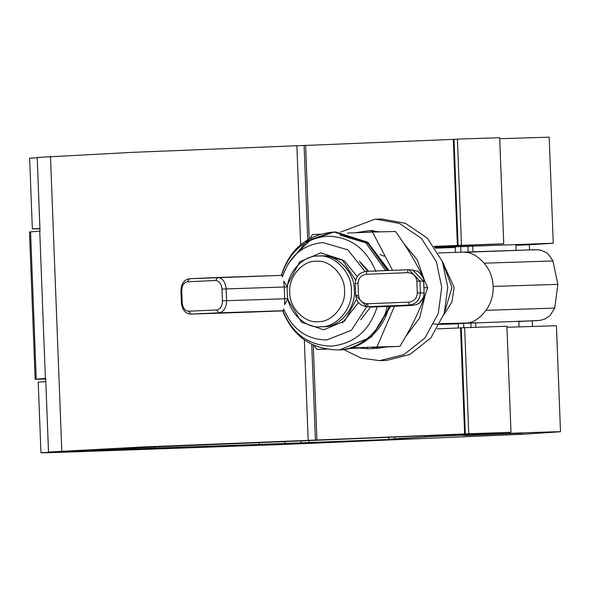 <?xml version="1.0" encoding="UTF-8"?>
<svg xmlns="http://www.w3.org/2000/svg" width="590" height="590" viewBox="0 0 590 590"><rect width="100%" height="100%" fill="white"/><g stroke="black" fill="none" stroke-linecap="round" stroke-linejoin="round"><path stroke-width="0.89" d="M359.273 261.053L368.706 271.26M339.965 235.144L368.802 243.692L388.987 270.478M390.61 306.446L372.401 335.54M370.727 306.874L360.785 319.662M351.286 347.982L376.951 346.957L394.43 306.284M392.579 270.338L372.533 232.069L347.481 233.072M376.951 346.957L399.858 346.367C412.063 326.727 421.341 307.169 427.684 287.684L424.018 287.78M313.976 345.349L316.889 349.428L326.72 349.177M349.479 348.454L358.373 348.1M372.002 347.547L399.858 346.367M316.889 349.428L325.945 349.037M320.341 234.201L312.479 234.547L310.185 238.338M372.533 232.069L395.448 231.479C409.121 250.138 419.866 268.878 427.684 287.684M319.891 256.038L320.916 255.979C336.691 253.744 355.04 272.462 354.28 290.007C356.382 307.442 339.523 327.605 323.63 326.676L321.712 326.69M282.536 276.356L281.578 275.375L189.456 278.738L187.436 281.755L215.601 280.493L217.636 277.477L189.456 278.738C183.969 279.726 181.13 283.783 180.946 290.907L181.742 290.863C181.919 285.516 183.815 282.485 187.436 281.755M282.197 275.353L281.578 275.375L282.212 275.353L282.522 276.88C289.425 256.06 302.884 244.621 322.9 242.549L347.879 249.865L365.04 271.503M215.601 280.493C219.259 280.899 221.383 283.753 221.973 289.063L284.255 286.991L283.731 281.135L287.544 286.806M371.7 306.999L367.931 306.697L409.106 305.096L408.826 302.139L367.651 303.739L367.931 306.697L366.722 306.682L371.7 306.999M407.69 272.683L407.749 269.748L366.574 271.348L366.523 274.276L407.69 272.683C413.037 273.037 416.09 275.869 416.857 281.179L417.307 292.965L420.419 292.861C419.94 299.993 416.171 304.071 409.106 305.096L412.816 305.34L372.961 307.021M370.218 306.903L372.342 307.043M388.788 306.52L388.862 306.52C384.311 329.729 361.065 350.165 339.538 349.855L337.886 349.9C359.413 350.209 382.659 329.773 387.195 306.564M367.651 303.739C362.312 303.385 359.251 300.553 358.491 295.243L355.718 295.369L366.722 306.682L351.389 330.304L326.639 339.973C306.534 339.56 292.234 329.257 283.761 309.072L283.561 310.701L282.75 310.79C292.625 335.902 310.76 348.948 337.141 349.922M283.812 309.61L282.942 310.731L283.561 310.701M288.016 298.673L284.638 304.676L284.705 298.776L288.038 298.636M287.588 286.858L284.255 286.991L284.705 298.776L222.43 300.848C222.246 306.195 220.35 309.226 216.729 309.957L188.564 311.218L190.769 314.094L237.822 312.545M375.041 347.93L375.926 348.513L386.428 346.942M375.277 347.414L374.207 348.55L367.681 348.727L366.42 347.37M340.511 232.106L375.019 219.2L381.914 219.015L405.485 223.322L427.47 238.279L442.36 261.525L447.758 287.109L444.263 313.32L430.929 337.871L409.829 354.509L386.45 360.446L379.562 360.63L361.471 358.241L343.528 349.531M375.911 219.17L399.489 223.477L421.467 238.434L436.364 261.68L441.755 287.264L438.259 313.474L424.925 338.026L403.825 354.664L379.562 360.63M467.936 246.377L468.158 252.129M470.879 322.966L471.049 327.384M475.813 327.199L475.643 322.642M472.922 251.937L472.693 245.942M463.799 327.664L463.629 323.128M460.908 252.373L460.679 246.421M45.71 379.082L35.157 379.267L45.681 378.404L48.513 452.043L134.704 448.643L134.675 447.95M307.715 239.732L304.093 145.457L133.148 152.323L37.192 157.464L40.024 231.11L29.5 231.973L35.157 379.267M434.159 246.369L503.123 243.795L434.402 246.723M499.671 137.684L503.742 243.736L503.123 243.795M458.74 245.3L458.083 245.307L454.012 139.262M460.849 245.256L460.244 245.263M461.255 327.87L437.315 328.859M506.294 326.277L461.904 327.782M454.012 139.343L305.62 145.442L309.204 238.869M313.283 345.039L316.933 440.022L464.625 433.952L460.554 327.9M461.491 245.145L457.42 139.1L454.661 139.255M499.051 137.75L457.42 139.1M506.913 326.218L510.984 432.264L162.663 446.615C122.049 448.459 112.727 449.138 134.704 448.643L122.705 448.754M510.365 432.33L468.091 433.783M461.255 327.789L465.326 433.842L465.982 433.834M467.487 433.79L464.625 433.952M316.933 440.022L144.469 446.903L48.513 452.043M296.866 145.737L300.671 244.71M304.329 339.884L308.187 440.317M315.407 440.037L311.727 344.295M50.474 156.387L61.788 450.967M464.662 327.627L468.733 433.68M305.62 145.442L304.093 145.457M36.226 379.156L30.562 231.863M45.806 381.619L38.232 382.099L40.946 452.796L64.281 452.206C35.607 453.127 33.564 453.017 58.159 451.866L154.469 448.142L154.425 446.991M81.966 451.298L135.316 449.101L79.185 451.328M39.936 228.809L32.347 228.92L39.921 228.441M37.207 157.744L29.633 158.216L32.347 228.92M529.547 249.909L529.348 244.806L515.948 245.285M455.251 247.461L435.391 248.176M532.482 326.336L532.269 320.894M524.067 434.159L518.153 434.572M522.202 434.277L282.426 444.521L64.281 452.206M154.469 448.142L259.253 444.395L259.187 442.625M259.253 444.395L405.035 438.857L388.685 439.159L388.618 437.515M408.428 438.695L407.867 438.702M391.465 439.122L394.776 438.812L394.717 437.249M519.097 434.483L560.5 431.762C562.816 431.15 416.717 436.792 425.213 436.991L394.776 438.812M425.088 435.958L425.213 436.991M466.144 435.472L519.495 433.274L463.364 435.501M522.283 433.237L519.495 433.274M135.316 449.101L138.097 449.064M560.5 431.762L556.429 325.717L506.95 327.236M434.955 247.52L553.258 243.235L549.187 137.182L499.708 138.702M472.701 246.178L460.694 246.701M553.258 243.235L529.348 244.806M320.687 326.757C304.912 328.984 286.563 310.274 287.323 292.721C285.221 275.294 302.08 255.123 317.973 256.053C333.748 253.818 352.097 272.536 351.345 290.088C353.447 307.515 336.588 327.679 320.687 326.757M315.982 261.267C302.405 260.47 288.009 277.698 289.801 292.588C289.152 307.574 304.831 323.563 318.305 321.653C331.882 322.45 346.278 305.222 344.486 290.332C345.135 275.346 329.463 259.357 315.982 261.267M442.301 261.363L454.167 287.433L451.925 301.992L443.68 315.075M440.118 323.681L467.302 322.973C473.777 322.42 479.995 318.209 485.946 310.333C491.013 303.363 493.424 295.391 493.188 286.43C492.739 277.477 489.722 269.733 484.132 263.199C477.598 255.846 471.078 252.203 464.588 252.277L531.074 249.865M443.252 324.294L458.187 323.829L443.252 324.294M439.845 324.235L537.232 320.628L439.845 324.235M484.132 263.199L552.911 260.95L557.867 284.365L554.725 308.091L485.946 310.333M444.904 311.159L451.977 287.492L443.724 265.205M360.313 262.55L367.821 271.297M366.766 303.725L366.257 305.104M342.466 322.87L358.484 302.523M357.216 276.614L344.317 260.773L326.727 255.831M438.296 252.948L531.295 249.858C537.328 249.607 541.052 249.939 542.483 250.846C545.212 252.786 546.524 250.241 552.911 260.95L552.911 260.95M533.596 249.983L531.531 249.858M475.643 322.767L463.629 323.291M412.668 270.006L423.768 281.334C425.523 278.974 416.924 269.32 416.975 271.098L412.668 270.006L407.749 269.748L366.574 271.348C359.509 272.366 355.741 276.452 355.261 283.584L358.034 283.458C358.396 278.111 361.22 275.051 366.523 274.276M416.857 281.179L419.969 281.076L408.966 269.763L407.749 269.748M423.672 281.319L419.969 281.076L420.419 292.861L424.122 293.097L423.672 281.319M385.631 270.604L365.431 242.239L334.102 232.04L306.999 241.052L287.935 264.187M281.563 275.412C289.24 251.635 304.477 238.559 327.258 236.177C350.158 236.679 366.346 248.464 375.823 271.525M288.016 283.775L299.639 261.872L320.79 252.822L342.23 259.836L355.623 280.176M237.954 312.545L282.78 310.886L190.835 314.094L218.993 312.833C223.817 311.867 226.354 307.818 226.59 300.686L226.14 288.901C225.351 281.821 222.519 278.015 217.636 277.477L217.621 277.484M281.386 275.434C289.432 249.334 306.726 234.879 333.276 232.069L335.754 232.003L367.076 242.188L387.276 270.544M294.041 256.09L311.114 239.393L332.214 232.224M412.816 305.34C419.881 304.315 423.65 300.236 424.122 293.097L423.768 281.334M180.946 290.907L181.396 302.692L182.192 302.648L181.742 290.863M417.307 292.965C416.953 298.311 414.121 301.372 408.826 302.139M366.722 306.682C360.166 305.686 356.5 301.918 355.711 295.369L355.261 283.584C355.689 276.408 359.465 272.329 366.574 271.348M358.034 283.458L358.491 295.243M377.18 306.881C369.502 330.651 354.266 343.734 331.484 346.116C308.585 345.615 292.397 333.829 282.92 310.76M356.485 299.13L344.803 320.879L323.748 329.832L301.527 322.199L288.444 300.635M182.192 302.648C182.782 307.958 184.906 310.819 188.564 311.218M282.942 310.731L218.993 312.833L216.729 309.957M222.43 300.848L221.973 289.063M374.207 348.543L367.393 348.734L356.596 347.768M373.772 230.609L368.485 230.742L380.432 231.863M403.707 243.375L417.329 259.939L424.564 280.641M425.397 294.233L419.638 317.981L405.573 336.72M457.383 245.418L453.312 139.373M45.386 378.426L39.729 231.132M284.771 443.518L284.697 441.652M301.173 443.097L301.092 441.032M309.005 442.81L308.924 440.745M493.188 286.43L557.867 284.365M217.703 277.477L281.6 275.375M335.754 232.003L367.843 242.247L388.331 270.5M355.711 295.369L355.261 283.584M424.217 293.112L423.76 296.866L419.571 302.958L417.447 304.248L412.779 305.391L388.825 306.52M181.396 302.692C182.126 309.75 185.245 313.548 190.769 314.094M339.567 349.855L371.471 337.015L389.916 306.476M379.982 254.474L384.215 256.2M355.482 232.748L368.558 230.742M458.349 327.988L458.172 323.357M455.45 252.513L455.222 246.65M519.075 326.801L518.853 321.026M516.139 250.33L515.911 244.319M433.598 323.851L438.591 324.389L458.187 323.829M554.725 308.091L549.991 315.687L545.101 318.961L540.093 320.385L518.875 321.498"/></g></svg>
